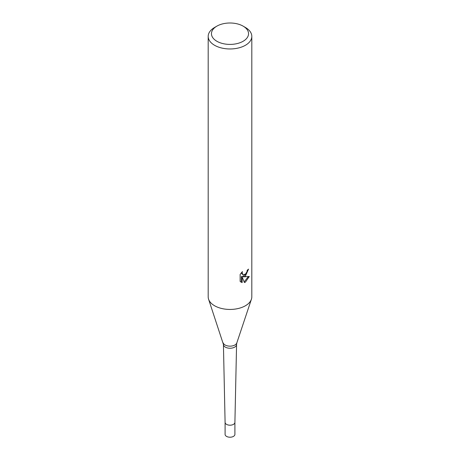 <?xml version="1.0" encoding="UTF-8"?>
<svg xmlns="http://www.w3.org/2000/svg" width="460" height="460" viewBox="0 0 460 460"><rect width="100%" height="100%" fill="white"/><g stroke="black" fill="none" stroke-linecap="round" stroke-linejoin="round"><path stroke-width="0.69" d="M223.18 342.907A6.946 4.008 180 0 0 227.964 345.983A6.946 4.008 180 0 0 234.91 344.983A6.946 4.008 180 0 0 236.819 342.907L236.572 344.454A6.572 3.795 180 0 1 236.572 344.5A6.572 3.795 180 0 1 234.646 347.133A6.572 3.795 180 0 1 227.522 347.967A6.572 3.795 180 0 1 223.428 344.5A6.572 3.795 180 0 1 223.428 344.454L208.616 299.322M236.572 344.5L234.905 422.395A4.905 2.835 180 0 1 233.467 424.367A4.905 2.835 180 0 1 228.148 424.988A4.905 2.835 180 0 1 225.095 422.395L223.428 344.5M245.421 276.069L243.334 276.857L249.308 276.477L245.421 282.13L244.398 282.561L242.132 276.92L242.132 282.612L240.143 281.439L240.143 274.419L242.437 271.578L242.127 272.97L242.972 274.637L245.421 274.183L246.997 271.67L247.227 270.21A21.81 12.592 0 0 0 248.555 269.106L245.421 276.069M243.11 26.134L245.421 27.473A21.81 12.592 180 0 1 251.81 36.374A21.81 12.592 180 0 1 245.421 45.275A21.81 12.592 180 0 1 221.651 48.007A21.81 12.592 180 0 1 208.19 36.374A21.81 12.592 180 0 1 214.578 27.473A21.81 12.592 180 0 1 214.578 27.468L216.89 26.134A18.538 10.701 180 0 1 243.11 26.134A18.538 10.701 180 0 1 243.11 41.273A18.538 10.701 180 0 1 216.89 41.273A18.538 10.701 180 0 1 216.89 26.134L214.578 27.473M251.81 36.374L251.81 296.849A21.81 12.592 180 0 1 245.421 305.75A21.81 12.592 180 0 1 221.651 308.482A21.81 12.592 180 0 1 208.19 296.849L208.19 36.374M247.675 269.865L245.968 274.292L242.552 276.408L243.334 276.857M242.972 274.637L242.196 274.189L241.35 272.745M240.701 281.934L241.35 282.158L241.35 276.466L242.132 276.92M244.151 281.928L248.285 276.696M241.35 282.158L242.132 282.612M251.413 299.236A21.81 12.592 180 0 1 245.421 305.75M233.467 424.367A4.905 2.835 180 0 1 228.12 424.977A4.905 2.835 180 0 1 225.095 422.36A4.905 2.835 180 0 1 225.095 422.355L225.095 434.384A4.905 2.835 180 0 0 228.12 437A4.905 2.835 180 0 0 233.467 436.385A4.905 2.835 180 0 0 234.905 434.384L234.905 422.36A4.905 2.835 180 0 1 234.905 422.36A4.905 2.835 180 0 1 233.467 424.367M236.819 342.907L251.384 299.322"/></g></svg>
